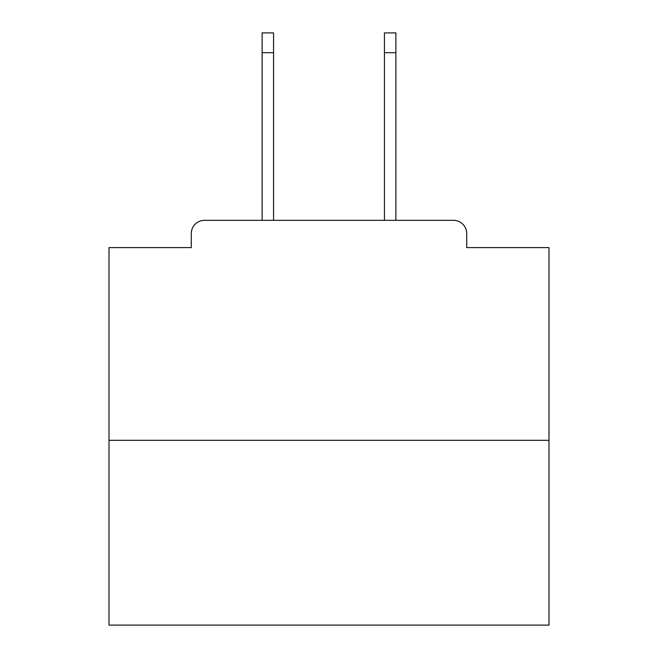<?xml version="1.0" encoding="UTF-8"?>
<svg xmlns="http://www.w3.org/2000/svg" width="658" height="658" viewBox="0 0 658 658"><rect width="100%" height="100%" fill="white"/><g stroke="black" fill="none" stroke-linecap="round" stroke-linejoin="round"><path stroke-width="0.99" d="M466.711 247.605L466.711 233.524L466.711 247.605L548.986 247.605L548.986 625.1L109.014 625.1L109.014 247.605L191.289 247.605L191.289 233.524L191.289 247.605M548.986 440.309L109.014 440.309M466.711 233.524A13.201 13.201 0 0 0 453.51 220.331L204.49 220.331A13.201 13.201 0 0 0 191.289 233.524M453.51 220.331L395.877 220.331L395.877 52.698L384.436 52.698L384.436 32.9L395.877 32.9L395.877 52.698M262.123 52.698L262.123 32.9L273.564 32.9L273.564 52.698L262.123 52.698L262.123 220.331L204.49 220.331M273.564 52.698L273.564 220.331M384.436 220.331L384.436 52.698"/></g></svg>
